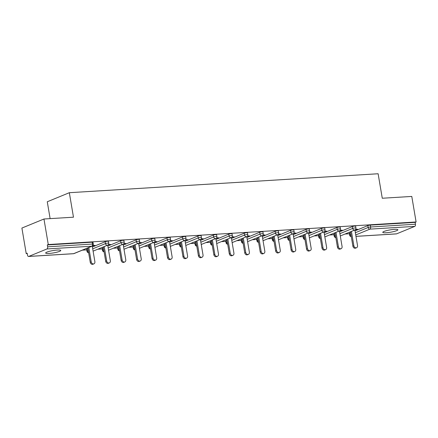 <?xml version="1.0" encoding="UTF-8"?>
<svg xmlns="http://www.w3.org/2000/svg" width="438" height="438" viewBox="0 0 438 438"><rect width="100%" height="100%" fill="white"/><g stroke="black" fill="none" stroke-linecap="round" stroke-linejoin="round"><path stroke-width="0.66" d="M49.094 253.438A7.66 1.188 170.4 0 0 56.902 252.189A7.66 1.188 170.4 0 0 60.767 250.47A7.66 1.188 170.4 0 0 57.329 250.054A7.66 1.188 170.4 0 0 49.516 251.302A7.66 1.188 170.4 0 0 45.656 253.022A7.66 1.188 170.4 0 0 49.094 253.438M386.217 232.748A7.66 1.188 170.4 0 0 394.025 231.499A7.66 1.188 170.4 0 0 397.885 229.78A7.66 1.188 170.4 0 0 394.446 229.37A7.66 1.188 170.4 0 0 386.639 230.618A7.66 1.188 170.4 0 0 382.774 232.337A7.66 1.188 170.4 0 0 386.217 232.748M50.124 218.628L47.271 201.765L69.33 192.704L378.125 173.755L382.27 198.244L411.78 196.432L416.1 221.973L415.136 222.367L370.274 225.121L370.586 226.988L415.448 224.234L415.136 222.367M26.22 253.602L27.183 253.208L27.501 255.069A1.796 1.007 -93.5 0 0 28.574 256.465A1.796 1.007 -93.5 0 0 28.76 256.422L46.959 248.954A1.796 1.007 -93.5 0 0 47.633 246.808L47.315 244.941L48.279 244.546L43.959 219.005L21.9 228.061L26.22 253.602L27.238 253.536M82.355 250.158L86.773 249.884M97.805 249.211L102.224 248.937M113.256 248.258L117.674 247.99M128.706 247.311L133.119 247.043M144.157 246.364L148.57 246.096M159.602 245.417L164.02 245.143M175.052 244.47L179.471 244.196M190.503 243.523L194.921 243.249M205.953 242.57L210.371 242.302M221.404 241.623L225.822 241.354M236.854 240.676L241.267 240.407M252.304 239.728L256.717 239.455M267.749 238.781L272.168 238.507M283.2 237.834L287.618 237.56M298.65 236.881L303.069 236.613M314.101 235.934L318.519 235.666M329.551 234.987L333.97 234.719M345.002 234.04L349.415 233.772M415.448 224.234A1.796 1.007 86.5 0 1 414.781 226.38L396.582 233.854A1.796 1.007 86.5 0 1 396.395 233.897L355.974 236.378M43.959 219.005L73.474 217.193L69.33 192.704M48.279 244.546L416.1 221.973M355.64 229.364L357.671 229.244L356.702 229.638L356.647 229.304M355.306 229.726L356.702 229.638M47.315 244.941L92.177 242.187A1.796 0.279 -9.6 0 1 92.982 242.285L93.299 244.152A1.796 0.279 -9.6 0 0 92.495 244.054L92.177 242.187M349.623 233.082L349.935 234.949A1.796 0.279 -9.6 0 0 349.65 235.157L349.338 233.29A1.796 0.279 -9.6 0 1 349.623 233.082L350.614 232.677M355.037 230.859L367.821 225.608A1.796 0.279 -9.6 0 1 370.274 225.121M86.976 249.2L87.293 251.067A1.796 0.279 -9.6 0 0 87.009 251.275L86.691 249.408A1.796 0.279 -9.6 0 1 86.976 249.2L87.967 248.789M92.396 246.972L105.175 241.727A1.796 0.279 -9.6 0 1 107.628 241.239A1.796 0.279 -9.6 0 1 108.432 241.338L108.75 243.2A1.796 0.279 -9.6 0 0 107.945 243.106A1.796 0.279 170.4 0 0 105.492 243.594L105.175 241.727M102.426 248.253L102.744 250.114A1.796 0.279 -9.6 0 0 102.459 250.328L102.142 248.461A1.796 0.279 -9.6 0 1 102.426 248.253L103.417 247.842M107.847 246.025L120.625 240.78A1.796 0.279 -9.6 0 1 123.078 240.292A1.796 0.279 -9.6 0 1 123.883 240.385L124.2 242.252A1.796 0.279 -9.6 0 0 123.39 242.159A1.796 0.279 170.4 0 0 120.943 242.647L120.625 240.78M117.877 247.306L118.189 249.167A1.796 0.279 -9.6 0 0 117.904 249.375L117.592 247.514A1.796 0.279 -9.6 0 1 117.877 247.306L118.868 246.895M123.297 245.077L136.076 239.832A1.796 0.279 -9.6 0 1 138.528 239.345A1.796 0.279 -9.6 0 1 139.333 239.438L139.651 241.305A1.796 0.279 -9.6 0 0 138.841 241.207A1.796 0.279 170.4 0 0 136.393 241.694L136.076 239.832M133.327 246.353L133.639 248.22A1.796 0.279 -9.6 0 0 133.355 248.428L133.042 246.561A1.796 0.279 -9.6 0 1 133.327 246.353L134.318 245.948M138.742 244.13L151.526 238.88A1.796 0.279 -9.6 0 1 153.979 238.392A1.796 0.279 -9.6 0 1 154.784 238.491L155.096 240.358A1.796 0.279 -9.6 0 0 154.291 240.259A1.796 0.279 170.4 0 0 151.844 240.747L151.526 238.88M148.778 245.406L149.09 247.273A1.796 0.279 -9.6 0 0 148.805 247.481L148.487 245.614A1.796 0.279 -9.6 0 1 148.778 245.406L149.769 245.001M154.192 243.183L166.977 237.933A1.796 0.279 -9.6 0 1 169.424 237.445A1.796 0.279 -9.6 0 1 170.234 237.544L170.546 239.411A1.796 0.279 -9.6 0 0 169.741 239.312A1.796 0.279 170.4 0 0 167.294 239.8L166.977 237.933M164.223 244.459L164.54 246.326A1.796 0.279 -9.6 0 0 164.255 246.534L163.938 244.667A1.796 0.279 -9.6 0 1 164.223 244.459L165.219 244.054M169.643 242.236L182.427 236.985A1.796 0.279 -9.6 0 1 184.874 236.498A1.796 0.279 -9.6 0 1 185.679 236.597L185.997 238.464A1.796 0.279 -9.6 0 0 185.192 238.365A1.796 0.279 170.4 0 0 182.739 238.852L182.427 236.985M179.673 243.512L179.991 245.379A1.796 0.279 -9.6 0 0 179.706 245.587L179.388 243.72A1.796 0.279 -9.6 0 1 179.673 243.512L180.67 243.101M185.093 241.289L197.877 236.038A1.796 0.279 -9.6 0 1 200.325 235.551A1.796 0.279 -9.6 0 1 201.13 235.649L201.447 237.511A1.796 0.279 -9.6 0 0 200.642 237.418A1.796 0.279 170.4 0 0 198.19 237.905L197.877 236.038M195.124 242.564L195.441 244.431A1.796 0.279 -9.6 0 0 195.156 244.639L194.839 242.772A1.796 0.279 -9.6 0 1 195.124 242.564L196.114 242.154M200.544 240.336L213.322 235.091A1.796 0.279 -9.6 0 1 215.775 234.604A1.796 0.279 -9.6 0 1 216.58 234.697L216.898 236.564A1.796 0.279 -9.6 0 0 216.093 236.471A1.796 0.279 170.4 0 0 213.64 236.958L213.322 235.091M210.574 241.617L210.892 243.479A1.796 0.279 -9.6 0 0 210.607 243.687L210.289 241.825A1.796 0.279 -9.6 0 1 210.574 241.617L211.565 241.207M215.994 239.389L228.773 234.144A1.796 0.279 -9.6 0 1 231.226 233.657A1.796 0.279 -9.6 0 1 232.03 233.75L232.348 235.617A1.796 0.279 -9.6 0 0 231.538 235.518A1.796 0.279 170.4 0 0 229.09 236.005L228.773 234.144M226.024 240.665L226.336 242.532A1.796 0.279 -9.6 0 0 226.052 242.74L225.74 240.873A1.796 0.279 -9.6 0 1 226.024 240.665L227.015 240.259M231.445 238.442L244.223 233.191A1.796 0.279 -9.6 0 1 246.676 232.704A1.796 0.279 -9.6 0 1 247.481 232.802L247.799 234.669A1.796 0.279 -9.6 0 0 246.988 234.571A1.796 0.279 170.4 0 0 244.541 235.058L244.223 233.191M241.475 239.717L241.787 241.584A1.796 0.279 -9.6 0 0 241.502 241.792L241.19 239.925A1.796 0.279 -9.6 0 1 241.475 239.717L242.466 239.312M246.89 237.495L259.674 232.244A1.796 0.279 -9.6 0 1 262.127 231.757A1.796 0.279 -9.6 0 1 262.931 231.855L263.243 233.722A1.796 0.279 -9.6 0 0 262.439 233.624A1.796 0.279 170.4 0 0 259.991 234.111L259.674 232.244M256.925 238.77L257.237 240.637A1.796 0.279 -9.6 0 0 256.953 240.845L256.635 238.978A1.796 0.279 -9.6 0 1 256.925 238.77L257.916 238.365M262.34 236.547L275.124 231.297A1.796 0.279 -9.6 0 1 277.572 230.81A1.796 0.279 -9.6 0 1 278.382 230.908L278.694 232.775A1.796 0.279 -9.6 0 0 277.889 232.677A1.796 0.279 170.4 0 0 275.442 233.164L275.124 231.297M272.37 237.823L272.688 239.69A1.796 0.279 -9.6 0 0 272.403 239.898L272.086 238.031A1.796 0.279 -9.6 0 1 272.37 237.823L273.367 237.418M277.791 235.6L290.575 230.35A1.796 0.279 -9.6 0 1 293.022 229.862A1.796 0.279 -9.6 0 1 293.827 229.961L294.144 231.822A1.796 0.279 -9.6 0 0 293.34 231.729A1.796 0.279 170.4 0 0 290.887 232.217L290.575 230.35M287.821 236.876L288.138 238.743A1.796 0.279 -9.6 0 0 287.854 238.951L287.536 237.084A1.796 0.279 -9.6 0 1 287.821 236.876L288.817 236.465M293.241 234.648L306.025 229.403A1.796 0.279 -9.6 0 1 308.472 228.915A1.796 0.279 -9.6 0 1 309.277 229.014L309.595 230.875A1.796 0.279 -9.6 0 0 308.79 230.782A1.796 0.279 170.4 0 0 306.337 231.269L306.025 229.403M303.271 235.929L303.589 237.79A1.796 0.279 -9.6 0 0 303.304 237.998L302.986 236.137A1.796 0.279 -9.6 0 1 303.271 235.929L304.262 235.518M308.691 233.7L321.47 228.455A1.796 0.279 -9.6 0 1 323.923 227.968A1.796 0.279 -9.6 0 1 324.728 228.061L325.045 229.928A1.796 0.279 -9.6 0 0 324.24 229.835A1.796 0.279 170.4 0 0 321.788 230.317L321.47 228.455M318.722 234.976L319.039 236.843A1.796 0.279 -9.6 0 0 318.755 237.051L318.437 235.19A1.796 0.279 -9.6 0 1 318.722 234.976L319.713 234.571M324.142 232.753L336.921 227.508A1.796 0.279 -9.6 0 1 339.373 227.021A1.796 0.279 -9.6 0 1 340.178 227.114L340.496 228.981A1.796 0.279 -9.6 0 0 339.685 228.882A1.796 0.279 170.4 0 0 337.238 229.37L336.921 227.508M334.172 234.029L334.49 235.896A1.796 0.279 -9.6 0 0 334.199 236.104L333.887 234.237A1.796 0.279 -9.6 0 1 334.172 234.029L335.163 233.624M339.592 231.806L352.371 226.555A1.796 0.279 -9.6 0 1 354.824 226.068A1.796 0.279 -9.6 0 1 355.629 226.167L355.946 228.034A1.796 0.279 -9.6 0 0 355.136 227.935A1.796 0.279 170.4 0 0 352.689 228.422L352.371 226.555M339.861 230.673L342.22 230.191L340.189 230.317M324.41 231.62L326.77 231.138L324.744 231.264M308.96 232.567L311.319 232.085L309.294 232.211M293.509 233.514L295.869 233.032L293.843 233.158M278.059 234.467L280.419 233.985L278.393 234.106M262.608 235.414L264.968 234.932L262.942 235.053M247.158 236.361L249.523 235.879L247.492 236.005M231.713 237.308L234.073 236.827L232.041 236.953M216.262 238.256L218.622 237.774L216.596 237.9M200.812 239.203L203.172 238.721L201.146 238.847M185.362 240.15L187.721 239.668L185.696 239.794M169.911 241.103L172.271 240.621L170.245 240.741M154.461 242.05L156.82 241.568L154.795 241.688M139.01 242.997L141.375 242.515L139.344 242.641M123.565 243.944L125.925 243.462L123.894 243.588M108.115 244.891L110.475 244.409L108.449 244.535M92.664 245.838L95.024 245.357L92.998 245.483M341.257 230.585L341.197 230.251M325.806 231.532L325.746 231.198M310.356 232.485L310.301 232.151M294.905 233.432L294.851 233.098M279.455 234.379L279.4 234.045M264.005 235.326L263.95 234.992M248.554 236.274L248.499 235.94M233.109 237.221L233.049 236.887M217.659 238.168L217.598 237.839M202.208 239.121L202.153 238.787M186.758 240.068L186.703 239.734M171.307 241.015L171.253 240.681M155.857 241.962L155.802 241.628M140.406 242.909L140.352 242.575M124.961 243.856L124.901 243.528M109.511 244.809L109.451 244.475M94.061 245.756L94.006 245.422M356.537 247.733L355.574 248.127A2.217 1.801 -112.3 0 1 352.897 246.189L353.866 245.795A2.217 1.801 67.7 0 0 356.537 247.733A2.217 1.801 67.7 0 0 357.528 245.57L354.889 229.977M353.866 245.795L351.429 231.401M352.897 246.189L350.466 231.795M341.087 248.68L340.123 249.074A2.217 1.801 -112.3 0 1 337.452 247.136L338.415 246.742A2.217 1.801 67.7 0 0 341.087 248.68A2.217 1.801 67.7 0 0 342.078 246.517L339.439 230.925M338.415 246.742L335.979 232.348M337.452 247.136L335.015 232.742M325.637 249.627L324.673 250.021A2.217 1.801 -112.3 0 1 322.001 248.089L322.965 247.689A2.217 1.801 67.7 0 0 325.637 249.627A2.217 1.801 67.7 0 0 326.628 247.465L323.994 231.872M322.965 247.689L320.528 233.295M322.001 248.089L319.565 233.695M310.186 250.574L309.223 250.969A2.217 1.801 -112.3 0 1 306.551 249.036L307.514 248.636A2.217 1.801 67.7 0 0 310.186 250.574A2.217 1.801 67.7 0 0 311.177 248.412L308.544 232.824M307.514 248.636L305.078 234.242M306.551 249.036L304.114 234.642M294.741 251.521L293.772 251.921A2.217 1.801 -112.3 0 1 291.1 249.983L292.064 249.589A2.217 1.801 67.7 0 0 294.741 251.521A2.217 1.801 67.7 0 0 295.732 249.364L293.093 233.772M292.064 249.589L289.633 235.195M291.1 249.983L288.664 235.589M279.291 252.469L278.322 252.868A2.217 1.801 -112.3 0 1 275.65 250.93L276.613 250.536A2.217 1.801 67.7 0 0 279.291 252.469A2.217 1.801 67.7 0 0 280.282 250.312L277.643 234.719M276.613 250.536L274.183 236.142M275.65 250.93L273.219 236.536M263.84 253.421L262.877 253.816A2.217 1.801 -112.3 0 1 260.199 251.877L261.168 251.483A2.217 1.801 67.7 0 0 263.84 253.421A2.217 1.801 67.7 0 0 264.831 251.259L262.192 235.666M261.168 251.483L258.732 237.089M260.199 251.877L257.768 237.484M248.39 254.369L247.426 254.763A2.217 1.801 -112.3 0 1 244.749 252.825L245.718 252.43A2.217 1.801 67.7 0 0 248.39 254.369A2.217 1.801 67.7 0 0 249.381 252.206L246.742 236.613M245.718 252.43L243.282 238.037M244.749 252.825L242.318 238.431M232.939 255.316L231.976 255.71A2.217 1.801 -112.3 0 1 229.304 253.777L230.268 253.378A2.217 1.801 67.7 0 0 232.939 255.316A2.217 1.801 67.7 0 0 233.93 253.153L231.291 237.56M230.268 253.378L227.831 238.984M229.304 253.777L226.868 239.378M217.489 256.263L216.525 256.657A2.217 1.801 -112.3 0 1 213.853 254.724L214.817 254.325A2.217 1.801 67.7 0 0 217.489 256.263A2.217 1.801 67.7 0 0 218.48 254.1L215.846 238.513M214.817 254.325L212.381 239.931M213.853 254.724L211.417 240.331M202.038 257.21L201.075 257.61A2.217 1.801 -112.3 0 1 198.403 255.672L199.367 255.277A2.217 1.801 67.7 0 0 202.038 257.21A2.217 1.801 67.7 0 0 203.029 255.047L200.396 239.46M199.367 255.277L196.93 240.878M198.403 255.672L195.967 241.278M186.593 258.157L185.624 258.557A2.217 1.801 -112.3 0 1 182.953 256.619L183.916 256.225A2.217 1.801 67.7 0 0 186.593 258.157A2.217 1.801 67.7 0 0 187.584 256L184.946 240.407M183.916 256.225L181.485 241.831M182.953 256.619L180.516 242.225M171.143 259.11L170.174 259.504A2.217 1.801 -112.3 0 1 167.502 257.566L168.466 257.172A2.217 1.801 67.7 0 0 171.143 259.11A2.217 1.801 67.7 0 0 172.134 256.947L169.495 241.354M168.466 257.172L166.035 242.778M167.502 257.566L165.071 243.172M155.693 260.057L154.729 260.451A2.217 1.801 -112.3 0 1 152.052 258.513L153.021 258.119A2.217 1.801 67.7 0 0 155.693 260.057A2.217 1.801 67.7 0 0 156.684 257.894L154.045 242.302M153.021 258.119L150.584 243.725M152.052 258.513L149.621 244.119M140.242 261.004L139.279 261.398A2.217 1.801 -112.3 0 1 136.601 259.466L137.57 259.066A2.217 1.801 67.7 0 0 140.242 261.004A2.217 1.801 67.7 0 0 141.233 258.842L138.594 243.249M137.57 259.066L135.134 244.672M136.601 259.466L134.17 245.066M124.792 261.951L123.828 262.346A2.217 1.801 -112.3 0 1 121.156 260.413L122.12 260.013A2.217 1.801 67.7 0 0 124.792 261.951A2.217 1.801 67.7 0 0 125.783 259.789L123.144 244.201M122.12 260.013L119.683 245.619M121.156 260.413L118.72 246.019M109.341 262.899L108.378 263.298A2.217 1.801 -112.3 0 1 105.706 261.36L106.669 260.966A2.217 1.801 67.7 0 0 109.341 262.899A2.217 1.801 67.7 0 0 110.332 260.736L107.699 245.149M106.669 260.966L104.233 246.567M105.706 261.36L103.269 246.966M93.891 263.846L92.927 264.245A2.217 1.801 -112.3 0 1 90.255 262.307L91.219 261.913A2.217 1.801 67.7 0 0 93.891 263.846A2.217 1.801 67.7 0 0 94.882 261.689L92.248 246.096M91.219 261.913L88.783 247.519M90.255 262.307L87.819 247.913M414.781 226.38L369.918 229.134L355.733 234.96M355.968 236.345L396.582 233.854M355.355 232.726L368.139 227.475A1.796 0.279 170.4 0 1 370.586 226.988A1.796 1.007 86.5 0 1 369.918 229.134A1.796 1.462 -112.3 0 1 368.139 227.475L367.821 225.608M28.76 256.422L73.622 253.673L91.827 246.2L46.959 248.954M47.633 246.808L92.495 244.054A1.796 1.007 -93.5 0 1 91.827 246.2A1.796 1.462 67.7 0 0 92.21 246.112A1.796 1.796 0 0 0 93.299 244.152M28.574 256.465L73.436 253.717A1.796 1.007 -93.5 0 0 73.622 253.673A1.796 1.462 67.7 0 0 74.011 253.586L92.21 246.112M351.271 236.558A1.796 1.462 -112.3 0 1 349.935 234.949L350.931 234.544M339.904 233.673L352.689 228.422A1.796 1.462 -112.3 0 0 354.468 230.081A1.796 1.462 67.7 0 0 354.857 229.994A1.796 1.796 0 0 0 355.946 228.034M335.82 237.506A1.796 1.462 -112.3 0 1 334.49 235.896L335.481 235.491M320.37 238.453A1.796 1.462 -112.3 0 1 319.039 236.843L320.03 236.438M324.454 234.62L337.238 229.37A1.796 1.462 -112.3 0 0 339.017 231.029A1.796 1.462 67.7 0 0 339.406 230.941A1.796 1.796 0 0 0 340.496 228.981M304.919 239.4A1.796 1.462 -112.3 0 1 303.589 237.79L304.58 237.385M309.009 235.567L321.788 230.317A1.796 1.462 -112.3 0 0 323.567 231.976A1.796 1.462 67.7 0 0 323.956 231.888A1.796 1.796 0 0 0 325.045 229.928M289.469 240.347A1.796 1.462 -112.3 0 1 288.138 238.743L289.129 238.332M293.559 236.515L306.337 231.269A1.796 1.462 -112.3 0 0 308.122 232.928A1.796 1.462 67.7 0 0 308.505 232.835A1.796 1.796 0 0 0 309.595 230.875M274.024 241.294A1.796 1.462 -112.3 0 1 272.688 239.69L273.679 239.279M278.108 237.462L290.887 232.217A1.796 1.462 -112.3 0 0 292.672 233.876A1.796 1.462 67.7 0 0 293.055 233.788A1.796 1.796 0 0 0 294.144 231.822M258.573 242.247A1.796 1.462 -112.3 0 1 257.237 240.637L258.228 240.227M262.658 238.414L275.442 233.164A1.796 1.462 -112.3 0 0 277.221 234.823A1.796 1.462 67.7 0 0 277.604 234.735A1.796 1.796 0 0 0 278.694 232.775M243.123 243.194A1.796 1.462 -112.3 0 1 241.787 241.584L242.783 241.179M247.207 239.362L259.991 234.111A1.796 1.462 -112.3 0 0 261.771 235.77A1.796 1.462 67.7 0 0 262.159 235.682A1.796 1.796 0 0 0 263.243 233.722M227.672 244.141A1.796 1.462 -112.3 0 1 226.336 242.532L227.333 242.126M231.757 240.309L244.541 235.058A1.796 1.462 -112.3 0 0 246.32 236.717A1.796 1.462 67.7 0 0 246.709 236.629A1.796 1.796 0 0 0 247.799 234.669M212.222 245.088A1.796 1.462 -112.3 0 1 210.892 243.479L211.882 243.074M216.306 241.256L229.09 236.005A1.796 1.462 -112.3 0 0 230.87 237.664A1.796 1.462 67.7 0 0 231.259 237.577A1.796 1.796 0 0 0 232.348 235.617M196.771 246.036A1.796 1.462 -112.3 0 1 195.441 244.431L196.432 244.021M200.861 242.203L213.64 236.958A1.796 1.462 -112.3 0 0 215.419 238.611A1.796 1.462 67.7 0 0 215.808 238.524A1.796 1.796 0 0 0 216.898 236.564M181.321 246.983A1.796 1.462 -112.3 0 1 179.991 245.379L180.982 244.968M185.411 243.15L198.19 237.905A1.796 1.462 -112.3 0 0 199.974 239.564A1.796 1.462 67.7 0 0 200.358 239.476A1.796 1.796 0 0 0 201.447 237.511M165.876 247.935A1.796 1.462 -112.3 0 1 164.54 246.326L165.531 245.915M169.96 244.097L182.739 238.852A1.796 1.462 -112.3 0 0 184.524 240.511A1.796 1.462 67.7 0 0 184.907 240.424A1.796 1.796 0 0 0 185.997 238.464M150.426 248.883A1.796 1.462 -112.3 0 1 149.09 247.273L150.081 246.868M154.51 245.05L167.294 239.8A1.796 1.462 -112.3 0 0 169.073 241.458A1.796 1.462 67.7 0 0 169.457 241.371A1.796 1.796 0 0 0 170.546 239.411M134.975 249.83A1.796 1.462 -112.3 0 1 133.639 248.22L134.636 247.815M139.06 245.997L151.844 240.747A1.796 1.462 -112.3 0 0 153.623 242.406A1.796 1.462 67.7 0 0 154.012 242.318A1.796 1.796 0 0 0 155.096 240.358M119.525 250.777A1.796 1.462 -112.3 0 1 118.189 249.167L119.185 248.762M123.609 246.944L136.393 241.694A1.796 1.462 -112.3 0 0 138.173 243.353A1.796 1.462 67.7 0 0 138.561 243.265A1.796 1.796 0 0 0 139.651 241.305M104.074 251.724A1.796 1.462 -112.3 0 1 102.744 250.114L103.735 249.709M108.159 247.892L120.943 242.647A1.796 1.462 -112.3 0 0 122.722 244.3A1.796 1.462 67.7 0 0 123.111 244.212A1.796 1.796 0 0 0 124.2 242.252M88.624 252.671A1.796 1.462 -112.3 0 1 87.293 251.067L88.284 250.656M92.714 248.839L105.492 243.594A1.796 1.462 -112.3 0 0 107.272 245.253A1.796 1.462 67.7 0 0 107.66 245.16A1.796 1.796 0 0 0 108.75 243.2M349.65 235.157A1.796 1.796 0 0 0 351.287 236.646M340.293 235.972L354.857 229.994M334.199 236.104A1.796 1.796 0 0 0 335.837 237.599M324.843 236.92L339.406 230.941M318.755 237.051A1.796 1.796 0 0 0 320.386 238.546M309.398 237.867L323.956 231.888M303.304 237.998A1.796 1.796 0 0 0 304.936 239.493M293.947 238.814L308.505 232.835M287.854 238.951A1.796 1.796 0 0 0 289.485 240.44M278.497 239.767L293.055 233.788M272.403 239.898A1.796 1.796 0 0 0 274.035 241.387M263.046 240.714L277.604 234.735M256.953 240.845A1.796 1.796 0 0 0 258.59 242.334M247.596 241.661L262.159 235.682M241.502 241.792A1.796 1.796 0 0 0 243.139 243.282M232.145 242.608L246.709 236.629M226.052 242.74A1.796 1.796 0 0 0 227.689 244.234M216.695 243.555L231.259 237.577M210.607 243.687A1.796 1.796 0 0 0 212.238 245.181M201.25 244.503L215.808 238.524M195.156 244.639A1.796 1.796 0 0 0 196.788 246.129M185.8 245.45L200.358 239.476M179.706 245.587A1.796 1.796 0 0 0 181.337 247.076M170.349 246.402L184.907 240.424M164.255 246.534A1.796 1.796 0 0 0 165.887 248.023M154.899 247.35L169.457 241.371M148.805 247.481A1.796 1.796 0 0 0 150.442 248.97M139.448 248.297L154.012 242.318M133.355 248.428A1.796 1.796 0 0 0 134.992 249.923M123.998 249.244L138.561 243.265M117.904 249.375A1.796 1.796 0 0 0 119.541 250.87M108.547 250.191L123.111 244.212M102.459 250.328A1.796 1.796 0 0 0 104.091 251.817M93.102 251.138L107.66 245.16M87.009 251.275A1.796 1.796 0 0 0 88.64 252.764M73.436 253.717A1.796 1.796 0 0 0 74.011 253.586"/></g></svg>
